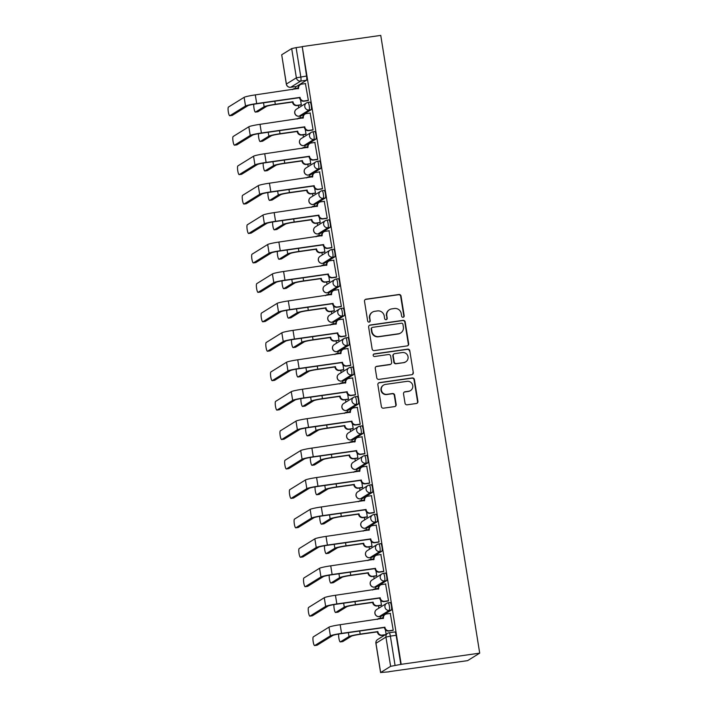 <?xml version="1.0" encoding="UTF-8"?>
<svg xmlns="http://www.w3.org/2000/svg" width="708" height="708" viewBox="0 0 708 708"><rect width="100%" height="100%" fill="white"/><g stroke="black" fill="none" stroke-linecap="round" stroke-linejoin="round"><path stroke-width="1.06" d="M403.118 317.255A1.319 1.283 58.2 0 0 404.188 315.777L401.038 296.094A1.885 1.841 58.2 0 0 398.914 294.51L366.036 299.192A1.885 1.841 58.2 0 0 364.505 301.298L367.664 320.981A1.319 1.283 58.2 0 0 369.629 321.919A1.319 1.283 58.2 0 0 370.213 320.618L369.806 318.069A6.027 5.885 58.2 0 1 374.7 311.308L377.444 310.918A6.027 5.885 58.2 0 1 384.24 316.016L384.648 318.556A1.319 1.283 58.2 0 0 386.621 319.494A1.319 1.283 58.2 0 0 387.205 318.193L386.798 315.653A6.027 5.885 58.2 0 1 391.692 308.892L394.427 308.502A6.027 5.885 58.2 0 1 401.224 313.591L401.631 316.14A1.319 1.283 58.2 0 0 403.118 317.255M403.418 317.175A1.319 1.283 58.2 0 0 403.834 315.998L400.684 296.316A1.885 1.841 58.2 0 0 398.56 294.723L365.682 299.404A1.885 1.841 58.2 0 0 365.169 299.564M369.443 322.007A1.319 1.283 58.2 0 0 369.868 320.83L369.806 318.069M386.435 319.591A1.319 1.283 58.2 0 0 386.851 318.414L386.798 315.653M405.029 403.224A1.885 1.841 58.2 0 0 407.144 404.817L416.375 403.498A1.885 1.841 58.2 0 0 417.906 401.383L414.401 379.532A1.885 1.841 58.2 0 0 412.277 377.939L379.399 382.621A1.885 1.841 58.2 0 0 377.868 384.736L381.373 406.587A1.885 1.841 58.2 0 0 383.497 408.18L394.639 406.596A1.885 1.841 58.2 0 0 396.17 404.48L394.666 395.126A1.885 1.841 58.2 0 0 392.542 393.533L387.019 394.321A5.036 4.921 58.2 0 1 383.577 385.09A5.036 4.921 58.2 0 1 385.435 384.417L407.073 381.338A5.036 4.921 58.2 0 1 410.525 390.568A5.036 4.921 58.2 0 1 408.666 391.241L405.056 391.754A1.885 1.841 58.2 0 0 403.525 393.869L405.029 403.224M479.705 653.139L401.179 664.325L302.236 46.586L380.754 35.4L479.705 653.139L467.599 660.644L389.055 671.662M407.144 345.902A1.885 1.841 58.2 0 0 408.675 343.787L405.18 321.936A1.885 1.841 58.2 0 0 403.056 320.343L370.178 325.025A1.885 1.841 58.2 0 0 368.647 327.14L372.142 348.991A1.885 1.841 58.2 0 0 374.267 350.584L407.144 345.902M409.79 350.734L413.286 372.585A1.885 1.841 58.2 0 1 411.755 374.7L378.886 379.382A1.885 1.841 58.2 0 1 376.762 377.789L375.258 368.434A1.885 1.841 58.2 0 1 376.789 366.328L390.126 364.425A1.885 1.841 58.2 0 0 391.657 362.31L390.657 356.106A1.885 1.841 58.2 0 0 388.542 354.513L374.656 356.496A1.319 1.283 58.2 0 1 373.753 354.08A1.319 1.283 58.2 0 1 374.24 353.903L407.666 349.141A1.885 1.841 58.2 0 1 409.79 350.734L413.286 372.585M295.342 86.624L295.625 88.367M298.351 105.377L298.732 107.766M300.059 116.059L300.342 117.802M303.059 134.812L303.449 137.202M304.776 145.494L305.051 147.237M307.776 164.238L308.157 166.637M309.484 174.929L309.768 176.673M312.494 193.673L312.874 196.072M314.202 204.364L314.485 206.108M317.211 223.108L317.591 225.507M318.919 233.799L319.193 235.543M321.919 252.544L322.308 254.942M323.636 263.234L323.91 264.969M326.636 281.979L327.016 284.377M328.344 292.669L328.627 294.404M331.353 311.414L331.733 313.812M333.061 322.096L333.344 323.839M336.061 340.849L336.45 343.247M337.778 351.531L338.052 353.274M340.778 370.284L341.168 372.682M342.495 380.966L342.769 382.709M345.495 399.719L345.876 402.117M347.203 410.401L347.486 412.144M350.212 429.154L350.593 431.544M351.92 439.836L352.203 441.58M354.92 458.589L355.31 460.979M356.637 469.271L356.912 471.015M359.637 488.016L360.018 490.414M361.346 498.706L361.629 500.45M364.354 517.451L364.735 519.849M366.063 528.141L366.346 529.885M369.063 546.886L369.452 549.284M370.78 557.577L371.054 559.311M373.78 576.321L374.169 578.719M375.497 587.012L375.771 588.746M378.497 605.756L378.877 608.154M380.205 616.438L380.488 618.181M383.214 635.191L383.338 635.97M401.179 664.325L390.63 666.334L380.647 672.52L389.081 671.83M302.236 46.586L306.564 76.048A3.832 0.761 81.9 0 1 306.467 80.261L296.484 86.447L290.714 87.27A3.832 0.761 81.9 0 1 290.652 87.296A3.832 0.761 81.9 0 1 290.572 87.288M291.687 48.587L281.704 54.782L286.386 84.031L296.369 77.836L291.687 48.587L296.112 47.622L300.794 76.871A3.832 0.761 81.9 0 1 300.696 81.075L290.714 87.27A3.832 3.744 58.2 0 1 286.386 84.031L286.324 84.102A3.832 3.832 0 0 0 290.652 87.296L296.413 86.473A3.832 0.761 -98.1 0 0 296.484 86.447M301.882 46.799L296.112 47.622M286.324 84.102L281.704 54.782M300.776 105.032L301.325 104.811L300.537 99.899M307.83 100.651L308.378 100.439L305.422 83.597M312.547 130.086L313.095 129.874L310.131 113.032M305.493 134.467L306.033 134.246L305.245 129.334M317.255 159.521L317.804 159.3L314.848 142.467M310.201 163.893L310.75 163.681L309.962 158.76M321.972 188.956L322.521 188.735L319.565 171.902M314.918 193.328L315.467 193.116L314.679 188.195M326.689 218.391L327.238 218.17L324.282 201.338M319.635 222.763L320.184 222.551L319.397 217.63M331.406 247.827L331.946 247.605L328.99 230.773M324.344 252.198L324.892 251.986L324.105 247.065M336.114 277.262L336.663 277.04L333.707 260.208M329.061 281.634L329.609 281.412L328.822 276.501M340.831 306.697L341.38 306.476L338.424 289.643M333.778 311.069L334.326 310.847L333.539 305.936M345.548 336.123L346.097 335.911L343.132 319.078M338.495 340.504L339.035 340.283L338.247 335.371M350.265 365.558L350.805 365.346L347.849 348.513M343.203 369.939L343.752 369.718L342.964 364.806M354.974 394.993L355.522 394.781L352.566 377.948M347.92 399.374L348.469 399.153L347.681 394.241M359.691 424.428L360.239 424.216L357.283 407.374M352.637 428.809L353.186 428.588L352.398 423.676M364.408 453.863L364.956 453.651L361.992 436.809M357.354 458.235L357.894 458.023L357.106 453.111M369.116 483.299L369.664 483.077L366.709 466.245M362.062 487.67L362.611 487.458L361.823 482.537M373.833 512.734L374.382 512.512L371.426 495.68M366.779 517.106L367.328 516.893L366.54 511.973M378.55 542.169L379.099 541.947L376.143 525.115M371.496 546.541L372.036 546.328L371.257 541.408M383.267 571.604L383.807 571.383L380.851 554.55M376.205 575.976L376.753 575.763L375.966 570.843M387.975 601.039L388.524 600.818L385.568 583.985M380.922 605.411L381.47 605.19L380.683 600.278M392.692 630.474L393.241 630.253L390.285 613.42M390.117 602.526A3.832 0.761 -98.1 0 1 390.179 602.499A3.832 0.761 -98.1 0 1 391.453 606.03A3.832 0.761 -98.1 0 1 391.329 610.075L381.346 616.27L379.293 616.553A3.832 0.761 81.9 0 1 379.231 616.58L381.276 616.287A3.832 0.761 -98.1 0 0 381.346 616.27M385.4 573.091A3.832 0.761 -98.1 0 1 385.471 573.073A3.832 0.761 -98.1 0 1 386.736 576.595A3.832 0.761 -98.1 0 1 386.612 580.64L376.629 586.835L374.585 587.127A3.832 0.761 81.9 0 1 374.514 587.144L376.567 586.852A3.832 0.761 -98.1 0 0 376.629 586.835M380.692 543.655A3.832 0.761 -98.1 0 1 380.754 543.638A3.832 0.761 -98.1 0 1 382.028 547.16A3.832 0.761 -98.1 0 1 381.895 551.205L371.912 557.4L369.868 557.692A3.832 0.761 81.9 0 1 369.806 557.709L371.85 557.417A3.832 0.761 -98.1 0 0 371.912 557.4M375.975 514.22A3.832 0.761 -98.1 0 1 376.036 514.203A3.832 0.761 -98.1 0 1 377.311 517.725A3.832 0.761 -98.1 0 1 377.178 521.769L367.195 527.964L365.151 528.256A3.832 0.761 81.9 0 1 365.089 528.274L367.133 527.991A3.832 0.761 -98.1 0 0 367.195 527.964M371.257 484.794A3.832 0.761 -98.1 0 1 371.319 484.768A3.832 0.761 -98.1 0 1 372.594 488.29A3.832 0.761 -98.1 0 1 372.47 492.334L362.487 498.529L360.434 498.821A3.832 0.761 81.9 0 1 360.372 498.848L362.425 498.556A3.832 0.761 -98.1 0 0 362.487 498.529M366.54 455.359A3.832 0.761 -98.1 0 1 366.611 455.332A3.832 0.761 -98.1 0 1 367.877 458.855A3.832 0.761 -98.1 0 1 367.753 462.899L357.77 469.094L355.726 469.386A3.832 0.761 81.9 0 1 355.664 469.413L357.708 469.121A3.832 0.761 -98.1 0 0 357.77 469.094M361.832 425.924A3.832 0.761 -98.1 0 1 361.894 425.897A3.832 0.761 -98.1 0 1 363.169 429.42A3.832 0.761 -98.1 0 1 363.036 433.473L353.053 439.659L351.009 439.951A3.832 0.761 81.9 0 1 350.947 439.978L352.991 439.686A3.832 0.761 -98.1 0 0 353.053 439.659M357.115 396.489A3.832 0.761 -98.1 0 1 357.177 396.462A3.832 0.761 -98.1 0 1 358.452 399.985A3.832 0.761 -98.1 0 1 358.328 404.038L348.345 410.224L346.292 410.516A3.832 0.761 81.9 0 1 346.23 410.543L348.274 410.251A3.832 0.761 -98.1 0 0 348.345 410.224M352.398 367.054A3.832 0.761 -98.1 0 1 352.46 367.027A3.832 0.761 -98.1 0 1 353.734 370.549A3.832 0.761 -98.1 0 1 353.611 374.603L343.628 380.789L341.583 381.081A3.832 0.761 81.9 0 1 341.513 381.108L343.566 380.815A3.832 0.761 -98.1 0 0 343.628 380.789M347.69 337.619A3.832 0.761 -98.1 0 1 347.752 337.592A3.832 0.761 -98.1 0 1 349.017 341.123A3.832 0.761 -98.1 0 1 348.894 345.168L338.911 351.354L336.866 351.646A3.832 0.761 81.9 0 1 336.804 351.672L338.849 351.38A3.832 0.761 -98.1 0 0 338.911 351.354M342.973 308.184A3.832 0.761 -98.1 0 1 343.035 308.157A3.832 0.761 -98.1 0 1 344.309 311.688A3.832 0.761 -98.1 0 1 344.176 315.733L334.194 321.919L332.149 322.211A3.832 0.761 81.9 0 1 332.087 322.237L334.132 321.945A3.832 0.761 -98.1 0 0 334.194 321.919M338.256 278.748A3.832 0.761 -98.1 0 1 338.318 278.731A3.832 0.761 -98.1 0 1 339.592 282.253A3.832 0.761 -98.1 0 1 339.468 286.298L329.486 292.493L327.432 292.785A3.832 0.761 81.9 0 1 327.37 292.802L329.415 292.51A3.832 0.761 -98.1 0 0 329.486 292.493M333.539 249.313A3.832 0.761 -98.1 0 1 333.61 249.296A3.832 0.761 -98.1 0 1 334.875 252.818A3.832 0.761 -98.1 0 1 334.751 256.862L324.768 263.057L322.724 263.349A3.832 0.761 81.9 0 1 322.653 263.367L324.707 263.075A3.832 0.761 -98.1 0 0 324.768 263.057M328.831 219.878A3.832 0.761 -98.1 0 1 328.893 219.861A3.832 0.761 -98.1 0 1 330.167 223.383A3.832 0.761 -98.1 0 1 330.034 227.427L320.051 233.622L318.007 233.914A3.832 0.761 81.9 0 1 317.945 233.932L319.989 233.64A3.832 0.761 -98.1 0 0 320.051 233.622M324.114 190.443A3.832 0.761 -98.1 0 1 324.175 190.425A3.832 0.761 -98.1 0 1 325.45 193.948A3.832 0.761 -98.1 0 1 325.326 197.992L315.334 204.187L313.29 204.479A3.832 0.761 81.9 0 1 313.228 204.497L315.272 204.214A3.832 0.761 -98.1 0 0 315.334 204.187M319.397 161.017A3.832 0.761 -98.1 0 1 319.458 160.99A3.832 0.761 -98.1 0 1 320.733 164.513A3.832 0.761 -98.1 0 1 320.609 168.557L310.626 174.752L308.573 175.044A3.832 0.761 81.9 0 1 308.511 175.071L310.564 174.779A3.832 0.761 -98.1 0 0 310.626 174.752M314.679 131.582A3.832 0.761 -98.1 0 1 314.75 131.555A3.832 0.761 -98.1 0 1 316.016 135.078A3.832 0.761 -98.1 0 1 315.892 139.122L305.909 145.317L303.865 145.609A3.832 0.761 81.9 0 1 303.803 145.636L305.847 145.344A3.832 0.761 -98.1 0 0 305.909 145.317M309.971 102.147A3.832 0.761 -98.1 0 1 310.033 102.12A3.832 0.761 -98.1 0 1 311.308 105.642A3.832 0.761 -98.1 0 1 311.175 109.696L301.192 115.882L299.148 116.174A3.832 0.761 81.9 0 1 299.086 116.201L301.13 115.908A3.832 0.761 -98.1 0 0 301.192 115.882M400.825 664.547L396.144 635.297A3.832 0.761 -98.1 0 0 394.896 631.934A3.832 0.761 -98.1 0 0 394.834 631.961M386.125 634.244L385.4 629.713M389.462 309.697L389.108 309.918A6.027 5.885 58.2 0 0 386.444 315.865M372.479 312.113L372.125 312.334A6.027 5.885 58.2 0 0 369.452 318.29M407.658 345.752A1.885 1.841 58.2 0 0 408.321 344.008L404.826 322.158A1.885 1.841 58.2 0 0 402.702 320.565L369.824 325.246A1.885 1.841 58.2 0 0 369.31 325.397M402.94 324.335A1.319 1.283 58.2 0 0 401.463 323.22L372.603 327.335A1.319 1.283 58.2 0 0 371.532 328.813L371.957 331.494A6.027 5.885 58.2 0 0 378.753 336.592L398.48 333.778A6.027 5.885 58.2 0 0 403.374 327.025L402.94 324.335M372.116 327.512L371.762 327.724A1.319 1.283 58.2 0 0 371.178 329.025L371.532 328.813M400.701 332.972L400.356 333.194A6.027 5.885 58.2 0 1 398.126 333.999L378.399 336.804A6.027 5.885 58.2 0 1 371.611 331.716L371.178 329.025M412.268 374.55A1.885 1.841 58.2 0 0 412.932 372.806M390.816 364.178L390.471 364.39A1.885 1.841 58.2 0 1 389.772 364.647L376.435 366.54A1.885 1.841 58.2 0 0 375.93 366.7M409.436 350.956A1.885 1.841 58.2 0 0 407.312 349.363L373.886 354.124A1.319 1.283 58.2 0 0 373.585 354.204M403.958 362.452A5.036 4.921 58.2 0 0 407.79 355.823A5.036 4.921 58.2 0 0 402.374 352.549L394.745 353.637A1.885 1.841 58.2 0 0 393.214 355.743L394.214 361.947A1.885 1.841 58.2 0 0 396.338 363.54L403.604 362.673A5.036 4.921 58.2 0 0 405.472 362L405.817 361.779M394.055 353.885L393.701 354.106A1.885 1.841 58.2 0 0 392.86 355.965L393.214 355.743M403.604 362.673L395.984 363.762A1.885 1.841 58.2 0 1 393.86 362.169L392.86 355.965M410.525 390.568L410.171 390.789A5.036 4.921 58.2 0 1 408.312 391.462L404.702 391.975A1.885 1.841 58.2 0 0 404.188 392.126M383.577 385.09L383.223 385.311A5.036 4.921 58.2 0 0 386.665 394.542L387.019 394.321M395.153 406.445A1.885 1.841 58.2 0 0 395.816 404.702L394.312 395.347A1.885 1.841 58.2 0 0 392.197 393.754L386.665 394.542M416.888 403.348A1.885 1.841 58.2 0 0 417.552 401.604L414.047 379.754A1.885 1.841 58.2 0 0 411.923 378.161L379.046 382.842A1.885 1.841 58.2 0 0 378.532 382.993M253.809 104.235A4.407 0.876 -98.1 0 0 254.172 109.174A4.407 0.876 -98.1 0 0 255.438 112.103A4.407 0.876 -98.1 0 0 255.508 112.076L257.933 111.731A4.407 0.876 81.9 0 1 257.854 111.758A4.407 0.876 81.9 0 1 257.783 111.758M298.103 88.013L294.67 88.5A3.832 3.744 58.2 0 0 292.554 89.58M301.033 104.996L296.909 105.581A3.832 3.744 -121.8 0 1 292.581 102.333L292.988 101.766L275.315 104.288A9.682 0.823 170.9 0 0 264.137 106.731L255.508 112.076M292.988 101.766L293.041 102.049A3.832 3.744 58.2 0 0 297.36 105.297L301.307 104.731M257.933 111.731L266.553 106.386A7.195 0.611 -9.1 0 1 274.854 104.572L292.537 102.049M292.377 89.606A3.832 3.744 -121.8 0 1 292.802 89.297L293.254 89.013M305.67 83.562L301.732 84.128A3.832 3.744 58.2 0 0 298.608 88.429L255.305 94.89A9.682 0.823 170.9 0 0 244.127 97.332L228.445 107.058A4.407 0.876 -98.1 0 0 228.295 111.705A4.407 0.876 -98.1 0 0 229.764 115.758A4.407 0.876 -98.1 0 0 229.834 115.731L232.251 115.386A4.407 0.876 81.9 0 1 232.18 115.413A4.407 0.876 81.9 0 1 232.1 115.413M298.165 88.783L298.156 88.712A3.832 3.744 -121.8 0 1 299.856 84.925L300.316 84.641M308.086 100.616L303.962 101.2A3.832 3.744 -121.8 0 1 299.634 97.961L300.05 97.394L256.694 103.563A9.682 0.823 170.9 0 0 245.517 106.014L229.834 115.731M232.251 115.386L247.933 105.669A7.195 0.611 -9.1 0 1 256.234 103.855L299.59 97.677M300.05 97.394L300.095 97.677A3.832 3.744 58.2 0 0 304.422 100.917L303.962 101.2M308.361 100.359L304.422 100.917M258.526 133.67A4.407 0.876 -98.1 0 0 258.889 138.609A4.407 0.876 -98.1 0 0 260.155 141.538A4.407 0.876 -98.1 0 0 260.225 141.512L262.641 141.166A4.407 0.876 81.9 0 1 262.571 141.193A4.407 0.876 81.9 0 1 262.491 141.193M302.82 117.448L299.387 117.935A3.832 3.744 58.2 0 0 297.272 119.015M305.741 134.423L301.617 135.016A3.832 3.744 -121.8 0 1 297.289 131.768L297.705 131.201L280.032 133.724A9.682 0.823 170.9 0 0 268.854 136.166L260.225 141.512M297.705 131.201L297.749 131.484A3.832 3.744 58.2 0 0 302.077 134.732L306.024 134.166M262.641 141.166L271.27 135.821A7.195 0.611 -9.1 0 1 279.571 134.007L297.245 131.484M297.086 119.041A3.832 3.744 -121.8 0 1 297.51 118.732L297.971 118.448M263.234 163.106A4.407 0.876 -98.1 0 0 263.606 168.035A4.407 0.876 -98.1 0 0 264.872 170.973A4.407 0.876 -98.1 0 0 264.942 170.947L267.359 170.601A4.407 0.876 81.9 0 1 267.288 170.628A4.407 0.876 81.9 0 1 267.208 170.619M307.538 146.883L304.104 147.37A3.832 3.744 58.2 0 0 301.98 148.45M310.458 163.858L306.334 164.451A3.832 3.744 -121.8 0 1 302.006 161.203L302.422 160.636L284.749 163.159A9.682 0.823 170.9 0 0 273.562 165.601L264.942 170.947M302.422 160.636L302.466 160.92A3.832 3.744 58.2 0 0 306.794 164.167L310.741 163.601M267.359 170.601L275.987 165.256A7.195 0.611 -9.1 0 1 284.289 163.442L301.962 160.92M301.803 148.476A3.832 3.744 -121.8 0 1 302.228 148.167L302.688 147.883M310.387 112.997L306.44 113.563A3.832 3.744 58.2 0 0 303.325 117.864L260.013 124.325A9.682 0.823 170.9 0 0 248.835 126.767L233.162 136.494A4.407 0.876 -98.1 0 0 233.012 141.14A4.407 0.876 -98.1 0 0 234.472 145.193A4.407 0.876 -98.1 0 0 234.552 145.167L236.968 144.821A4.407 0.876 81.9 0 1 236.897 144.848A4.407 0.876 81.9 0 1 236.817 144.848M302.882 118.218L302.865 118.148A3.832 3.744 -121.8 0 1 304.564 114.36L305.024 114.077M312.803 130.051L308.679 130.635A3.832 3.744 -121.8 0 1 304.351 127.396L304.759 126.829L261.402 132.998A9.682 0.823 170.9 0 0 250.225 135.44L234.552 145.167M236.968 144.821L252.65 135.095A7.195 0.611 -9.1 0 1 260.951 133.29L304.307 127.113M304.759 126.829L304.812 127.113A3.832 3.744 58.2 0 0 309.131 130.352L308.679 130.635M313.078 129.794L309.131 130.352M315.104 142.432L311.157 142.998A3.832 3.744 58.2 0 0 308.042 147.299L264.73 153.76A9.682 0.823 170.9 0 0 253.553 156.203L237.87 165.92A4.407 0.876 -98.1 0 0 237.729 170.575A4.407 0.876 -98.1 0 0 239.189 174.628A4.407 0.876 -98.1 0 0 239.26 174.602L241.685 174.257A4.407 0.876 81.9 0 1 241.605 174.283A4.407 0.876 81.9 0 1 241.534 174.283M307.591 147.653L307.582 147.583A3.832 3.744 -121.8 0 1 309.281 143.795L309.741 143.512M317.511 159.486L313.387 160.07A3.832 3.744 -121.8 0 1 309.06 156.831L309.476 156.264L266.12 162.433A9.682 0.823 170.9 0 0 254.942 164.876L239.26 174.602M241.685 174.257L257.358 164.53A7.195 0.611 -9.1 0 1 265.659 162.716L309.015 156.548M309.476 156.264L309.52 156.548A3.832 3.744 58.2 0 0 313.848 159.787L313.387 160.07M317.795 159.229L313.848 159.787M267.951 192.532A4.407 0.876 -98.1 0 0 268.323 197.47A4.407 0.876 -98.1 0 0 269.58 200.408A4.407 0.876 -98.1 0 0 269.659 200.382L272.076 200.037A4.407 0.876 81.9 0 1 272.005 200.063A4.407 0.876 81.9 0 1 271.925 200.054M312.246 176.319L308.821 176.805A3.832 3.744 58.2 0 0 306.697 177.885M315.175 193.293L311.051 193.886A3.832 3.744 -121.8 0 1 306.723 190.638L307.139 190.071L289.457 192.585A9.682 0.823 170.9 0 0 278.279 195.027L269.659 200.382M307.139 190.071L307.184 190.355A3.832 3.744 58.2 0 0 311.511 193.594L315.449 193.036M272.076 200.037L280.695 194.691A7.195 0.611 -9.1 0 1 288.997 192.877L306.679 190.355M306.52 177.912A3.832 3.744 -121.8 0 1 306.945 177.602L307.405 177.319M272.668 221.967A4.407 0.876 -98.1 0 0 273.031 226.905A4.407 0.876 -98.1 0 0 274.297 229.843A4.407 0.876 -98.1 0 0 274.368 229.817L276.793 229.472A4.407 0.876 81.9 0 1 276.713 229.498A4.407 0.876 81.9 0 1 276.642 229.489M316.963 205.754L313.529 206.24A3.832 3.744 58.2 0 0 311.414 207.32M319.892 222.728L315.759 223.321A3.832 3.744 -121.8 0 1 311.44 220.073L311.847 219.507L294.174 222.02A9.682 0.823 170.9 0 0 282.996 224.463L274.368 229.817M311.847 219.507L311.892 219.79A3.832 3.744 58.2 0 0 316.219 223.029L320.166 222.471M276.793 229.472L285.413 224.117A7.195 0.611 -9.1 0 1 293.714 222.303L311.396 219.79M311.228 207.347A3.832 3.744 -121.8 0 1 311.653 207.037L312.113 206.754M277.386 251.402A4.407 0.876 -98.1 0 0 277.748 256.34A4.407 0.876 -98.1 0 0 279.014 259.278A4.407 0.876 -98.1 0 0 279.085 259.252L281.501 258.907A4.407 0.876 81.9 0 1 281.43 258.933A4.407 0.876 81.9 0 1 281.35 258.924M321.68 235.189L318.246 235.675A3.832 3.744 58.2 0 0 316.131 236.755M324.6 252.163L320.476 252.747A3.832 3.744 -121.8 0 1 316.149 249.508L316.565 248.942L298.891 251.455A9.682 0.823 170.9 0 0 287.714 253.898L279.085 259.252M316.565 248.942L316.609 249.225A3.832 3.744 58.2 0 0 320.936 252.464L324.884 251.906M281.501 258.907L290.13 253.553A7.195 0.611 -9.1 0 1 298.431 251.738L316.104 249.225M315.945 236.782A3.832 3.744 -121.8 0 1 316.37 236.472L316.83 236.189M319.821 171.867L315.874 172.433A3.832 3.744 58.2 0 0 312.759 176.734L269.447 183.186A9.682 0.823 170.9 0 0 258.27 185.638L242.587 195.355A4.407 0.876 -98.1 0 0 242.446 200.01A4.407 0.876 -98.1 0 0 243.906 204.063A4.407 0.876 -98.1 0 0 243.977 204.037L246.393 203.692A4.407 0.876 81.9 0 1 246.322 203.718A4.407 0.876 81.9 0 1 246.242 203.718M312.308 177.089L312.299 177.018A3.832 3.744 -121.8 0 1 313.998 173.23L314.458 172.947M322.228 188.921L318.104 189.505A3.832 3.744 -121.8 0 1 313.777 186.266L314.193 185.7L270.837 191.868A9.682 0.823 170.9 0 0 259.659 194.311L243.977 204.037M246.393 203.692L262.075 193.965A7.195 0.611 -9.1 0 1 270.376 192.151L313.733 185.983M314.193 185.7L314.237 185.983A3.832 3.744 58.2 0 0 318.565 189.222L318.104 189.505M322.512 188.664L318.565 189.222M324.529 201.302L320.591 201.86A3.832 3.744 58.2 0 0 317.467 206.17L274.164 212.621A9.682 0.823 170.9 0 0 262.987 215.064L247.304 224.79A4.407 0.876 -98.1 0 0 247.154 229.445A4.407 0.876 -98.1 0 0 248.623 233.498A4.407 0.876 -98.1 0 0 248.694 233.472L251.11 233.127A4.407 0.876 81.9 0 1 251.039 233.153A4.407 0.876 81.9 0 1 250.959 233.144M317.025 206.524L317.016 206.453A3.832 3.744 -121.8 0 1 318.715 202.665L319.166 202.382M326.946 218.356L322.821 218.94A3.832 3.744 -121.8 0 1 318.494 215.701L318.91 215.126L275.554 221.303A9.682 0.823 170.9 0 0 264.376 223.746L248.694 233.472M251.11 233.127L266.792 223.401A7.195 0.611 -9.1 0 1 275.093 221.586L318.45 215.418M318.91 215.126L318.954 215.409A3.832 3.744 58.2 0 0 323.273 218.657L322.821 218.94M327.22 218.091L323.273 218.657M329.247 230.737L325.299 231.295A3.832 3.744 58.2 0 0 322.184 235.605L278.872 242.056A9.682 0.823 170.9 0 0 267.695 244.499L252.013 254.225A4.407 0.876 -98.1 0 0 251.871 258.88A4.407 0.876 -98.1 0 0 253.331 262.934A4.407 0.876 -98.1 0 0 253.411 262.907L255.827 262.562A4.407 0.876 81.9 0 1 255.756 262.588A4.407 0.876 81.9 0 1 255.676 262.579M321.742 235.959L321.724 235.888A3.832 3.744 -121.8 0 1 323.423 232.1L323.883 231.808M331.654 247.791L327.53 248.375A3.832 3.744 -121.8 0 1 323.211 245.127L323.618 244.561L280.262 250.738A9.682 0.823 170.9 0 0 269.084 253.181L253.411 262.907M255.827 262.562L271.509 252.836A7.195 0.611 -9.1 0 1 279.81 251.021L323.158 244.853M323.618 244.561L323.662 244.844A3.832 3.744 58.2 0 0 327.99 248.092L327.53 248.375M331.937 247.526L327.99 248.092M282.094 280.837A4.407 0.876 -98.1 0 0 282.465 285.775A4.407 0.876 -98.1 0 0 283.722 288.714A4.407 0.876 -98.1 0 0 283.802 288.687L286.218 288.342A4.407 0.876 81.9 0 1 286.147 288.368A4.407 0.876 81.9 0 1 286.067 288.36M326.397 264.615L322.963 265.111A3.832 3.744 58.2 0 0 320.839 266.19M329.317 281.598L325.193 282.182A3.832 3.744 -121.8 0 1 320.866 278.943L321.282 278.377L303.599 280.89A9.682 0.823 170.9 0 0 292.422 283.333L283.802 288.687M321.282 278.377L321.326 278.66A3.832 3.744 58.2 0 0 325.653 281.899L329.601 281.341M286.218 288.342L294.847 282.988A7.195 0.611 -9.1 0 1 303.148 281.173L320.821 278.66M320.662 266.217A3.832 3.744 -121.8 0 1 321.087 265.907L321.547 265.624M333.964 260.172L330.017 260.73A3.832 3.744 58.2 0 0 326.901 265.04L283.589 271.491A9.682 0.823 170.9 0 0 272.412 273.934L256.73 283.66A4.407 0.876 -98.1 0 0 256.588 288.315A4.407 0.876 -98.1 0 0 258.048 292.369A4.407 0.876 -98.1 0 0 258.119 292.342L260.544 291.997A4.407 0.876 81.9 0 1 260.464 292.023A4.407 0.876 81.9 0 1 260.385 292.015M326.45 265.385L326.441 265.323A3.832 3.744 -121.8 0 1 328.14 261.535L328.601 261.243M336.371 277.226L332.247 277.81A3.832 3.744 -121.8 0 1 327.919 274.562L328.335 273.996L284.979 280.173A9.682 0.823 170.9 0 0 273.801 282.616L258.119 292.342M260.544 291.997L276.217 282.271A7.195 0.611 -9.1 0 1 284.519 280.457L327.875 274.279M328.335 273.996L328.379 274.279A3.832 3.744 58.2 0 0 332.707 277.527L332.247 277.81M336.654 276.961L332.707 277.527M286.811 310.272A4.407 0.876 -98.1 0 0 287.174 315.21A4.407 0.876 -98.1 0 0 288.439 318.149A4.407 0.876 -98.1 0 0 288.51 318.113L290.935 317.777A4.407 0.876 81.9 0 1 290.864 317.804A4.407 0.876 81.9 0 1 290.784 317.795M331.105 294.05L327.68 294.546A3.832 3.744 58.2 0 0 325.556 295.625M334.034 311.033L329.91 311.617A3.832 3.744 -121.8 0 1 325.583 308.378L325.999 307.812L308.316 310.325A9.682 0.823 170.9 0 0 297.139 312.768L288.51 318.113M325.999 307.812L326.043 308.095A3.832 3.744 58.2 0 0 330.362 311.334L334.309 310.777M290.935 317.777L299.555 312.423A7.195 0.611 -9.1 0 1 307.856 310.608L325.538 308.095M325.379 295.652A3.832 3.744 -121.8 0 1 325.804 295.342L326.255 295.059M338.681 289.607L334.734 290.165A3.832 3.744 58.2 0 0 331.618 294.466L288.306 300.927A9.682 0.823 170.9 0 0 277.129 303.369L261.447 313.095A4.407 0.876 -98.1 0 0 261.296 317.75A4.407 0.876 -98.1 0 0 262.765 321.804A4.407 0.876 -98.1 0 0 262.836 321.777L265.252 321.432A4.407 0.876 81.9 0 1 265.181 321.459A4.407 0.876 81.9 0 1 265.102 321.45M331.167 294.82L331.158 294.758A3.832 3.744 -121.8 0 1 332.857 290.961L333.318 290.678M341.088 306.652L336.964 307.245A3.832 3.744 -121.8 0 1 332.636 303.998L333.052 303.431L289.696 309.608A9.682 0.823 170.9 0 0 278.518 312.051L262.836 321.777M265.252 321.432L280.934 311.706A7.195 0.611 -9.1 0 1 289.236 309.892L332.592 303.714M333.052 303.431L333.096 303.714A3.832 3.744 58.2 0 0 337.424 306.962L336.964 307.245M341.362 306.396L337.424 306.962M291.528 339.707A4.407 0.876 -98.1 0 0 291.891 344.646A4.407 0.876 -98.1 0 0 293.156 347.575A4.407 0.876 -98.1 0 0 293.227 347.548L295.652 347.203A4.407 0.876 81.9 0 1 295.572 347.239A4.407 0.876 81.9 0 1 295.493 347.23M335.822 323.485L332.388 323.981A3.832 3.744 58.2 0 0 330.273 325.06M338.743 340.468L334.619 341.052A3.832 3.744 -121.8 0 1 330.3 337.813L330.707 337.238L313.033 339.76A9.682 0.823 170.9 0 0 301.856 342.203L293.227 347.548M330.707 337.238L330.751 337.521A3.832 3.744 58.2 0 0 335.079 340.769L339.026 340.212M295.652 347.203L304.272 341.858A7.195 0.611 -9.1 0 1 312.573 340.044L330.247 337.53M330.087 325.078A3.832 3.744 -121.8 0 1 330.512 324.777L330.972 324.494M343.389 319.043L339.442 319.6A3.832 3.744 58.2 0 0 336.327 323.901L293.015 330.362A9.682 0.823 170.9 0 0 281.837 332.804L266.164 342.53A4.407 0.876 -98.1 0 0 266.013 347.185A4.407 0.876 -98.1 0 0 267.474 351.239A4.407 0.876 -98.1 0 0 267.553 351.212L269.969 350.867A4.407 0.876 81.9 0 1 269.898 350.894A4.407 0.876 81.9 0 1 269.819 350.885M335.884 324.255L335.866 324.193A3.832 3.744 -121.8 0 1 337.574 320.397L338.026 320.113M345.805 336.088L341.681 336.681A3.832 3.744 -121.8 0 1 337.353 333.433L337.76 332.866L294.413 339.044A9.682 0.823 170.9 0 0 283.227 341.486L267.553 351.212M269.969 350.867L285.651 341.141A7.195 0.611 -9.1 0 1 293.953 339.327L337.309 333.149M337.76 332.866L337.813 333.149A3.832 3.744 58.2 0 0 342.132 336.397L341.681 336.681M346.079 335.831L342.132 336.397M296.236 369.142A4.407 0.876 -98.1 0 0 296.608 374.081A4.407 0.876 -98.1 0 0 297.873 377.01A4.407 0.876 -98.1 0 0 297.944 376.983L300.36 376.638A4.407 0.876 81.9 0 1 300.289 376.665A4.407 0.876 81.9 0 1 300.21 376.665M340.539 352.92L337.105 353.407A3.832 3.744 58.2 0 0 334.99 354.487M343.46 369.903L339.336 370.488A3.832 3.744 -121.8 0 1 335.008 367.248L335.424 366.673L317.75 369.195A9.682 0.823 170.9 0 0 306.573 371.638L297.944 376.983M335.424 366.673L335.468 366.956A3.832 3.744 58.2 0 0 339.796 370.204L343.743 369.638M300.36 376.638L308.989 371.293A7.195 0.611 -9.1 0 1 317.29 369.479L334.964 366.965M334.804 354.513A3.832 3.744 -121.8 0 1 335.229 354.212L335.689 353.92M348.106 348.478L344.159 349.035A3.832 3.744 58.2 0 0 341.044 353.336L297.732 359.797A9.682 0.823 170.9 0 0 286.554 362.239L270.872 371.966A4.407 0.876 -98.1 0 0 270.73 376.621A4.407 0.876 -98.1 0 0 272.191 380.674A4.407 0.876 -98.1 0 0 272.261 380.639L274.686 380.302A4.407 0.876 81.9 0 1 274.607 380.329A4.407 0.876 81.9 0 1 274.536 380.32M340.592 353.69L340.583 353.619A3.832 3.744 -121.8 0 1 342.283 349.832L342.743 349.548M350.513 365.523L346.389 366.116A3.832 3.744 -121.8 0 1 342.061 362.868L342.477 362.301L299.121 368.479A9.682 0.823 170.9 0 0 287.944 370.921L272.261 380.639M274.686 380.302L290.369 370.576A7.195 0.611 -9.1 0 1 298.661 368.762L342.017 362.584M342.477 362.301L342.522 362.584A3.832 3.744 58.2 0 0 346.849 365.824L346.389 366.116M350.796 365.266L346.849 365.824M300.953 398.577A4.407 0.876 -98.1 0 0 301.325 403.516A4.407 0.876 -98.1 0 0 302.582 406.445A4.407 0.876 -98.1 0 0 302.661 406.419L305.077 406.073A4.407 0.876 81.9 0 1 305.006 406.1A4.407 0.876 81.9 0 1 304.927 406.1M345.247 382.355L341.822 382.842A3.832 3.744 58.2 0 0 339.698 383.922M348.177 399.339L344.053 399.923A3.832 3.744 -121.8 0 1 339.725 396.675L340.141 396.108L322.459 398.631A9.682 0.823 170.9 0 0 311.281 401.073L302.661 406.419M340.141 396.108L340.185 396.392A3.832 3.744 58.2 0 0 344.513 399.639L348.451 399.073M305.077 406.073L313.706 400.728A7.195 0.611 -9.1 0 1 321.998 398.914L339.681 396.392M339.521 383.948A3.832 3.744 -121.8 0 1 339.946 383.647L340.406 383.355M305.67 428.013A4.407 0.876 -98.1 0 0 306.033 432.951A4.407 0.876 -98.1 0 0 307.299 435.88A4.407 0.876 -98.1 0 0 307.369 435.854L309.794 435.509A4.407 0.876 81.9 0 1 309.715 435.535A4.407 0.876 81.9 0 1 309.644 435.535M349.964 411.791L346.531 412.277A3.832 3.744 58.2 0 0 344.415 413.357M352.894 428.765L348.77 429.358A3.832 3.744 -121.8 0 1 344.442 426.11L344.849 425.543L327.176 428.066A9.682 0.823 170.9 0 0 315.998 430.508L307.369 435.854M344.849 425.543L344.902 425.827A3.832 3.744 58.2 0 0 349.221 429.075L353.168 428.508M309.794 435.509L318.414 430.163A7.195 0.611 -9.1 0 1 326.715 428.349L344.398 425.827M344.238 413.384A3.832 3.744 -121.8 0 1 344.654 413.074L345.115 412.791M310.387 457.448A4.407 0.876 -98.1 0 0 310.75 462.386A4.407 0.876 -98.1 0 0 312.016 465.315A4.407 0.876 -98.1 0 0 312.086 465.289L314.502 464.944A4.407 0.876 81.9 0 1 314.432 464.97A4.407 0.876 81.9 0 1 314.352 464.97M354.681 441.226L351.248 441.712A3.832 3.744 58.2 0 0 349.132 442.792M357.602 458.2L353.478 458.793A3.832 3.744 -121.8 0 1 349.15 455.545L349.566 454.978L331.893 457.501A9.682 0.823 170.9 0 0 320.715 459.943L312.086 465.289M349.566 454.978L349.61 455.262A3.832 3.744 58.2 0 0 353.938 458.51L357.885 457.943M314.502 464.944L323.131 459.598A7.195 0.611 -9.1 0 1 331.433 457.784L349.106 455.262M348.947 442.819A3.832 3.744 -121.8 0 1 349.371 442.509L349.832 442.226M315.095 486.883A4.407 0.876 -98.1 0 0 315.467 491.812A4.407 0.876 -98.1 0 0 316.733 494.75A4.407 0.876 -98.1 0 0 316.803 494.724L319.219 494.379A4.407 0.876 81.9 0 1 319.149 494.405A4.407 0.876 81.9 0 1 319.069 494.396M359.399 470.661L355.965 471.147A3.832 3.744 58.2 0 0 353.841 472.227M362.319 487.635L358.195 488.228A3.832 3.744 -121.8 0 1 353.867 484.98L354.283 484.414L336.601 486.927A9.682 0.823 170.9 0 0 325.423 489.378L316.803 494.724M354.283 484.414L354.327 484.697A3.832 3.744 58.2 0 0 358.655 487.945L362.602 487.378M319.219 494.379L327.848 489.033A7.195 0.611 -9.1 0 1 336.15 487.219L353.823 484.697M353.664 472.254A3.832 3.744 -121.8 0 1 354.089 471.944L354.549 471.661M319.812 516.309A4.407 0.876 -98.1 0 0 320.184 521.247A4.407 0.876 -98.1 0 0 321.441 524.185A4.407 0.876 -98.1 0 0 321.521 524.159L323.937 523.814A4.407 0.876 81.9 0 1 323.866 523.84A4.407 0.876 81.9 0 1 323.786 523.832M364.107 500.096L360.682 500.583A3.832 3.744 58.2 0 0 358.558 501.662M367.036 517.07L362.912 517.663A3.832 3.744 -121.8 0 1 358.584 514.415L359 513.849L341.318 516.362A9.682 0.823 170.9 0 0 330.14 518.805L321.521 524.159M359 513.849L359.044 514.132A3.832 3.744 58.2 0 0 363.372 517.371L367.31 516.813M323.937 523.814L332.556 518.46A7.195 0.611 -9.1 0 1 340.858 516.654L358.54 514.132M358.381 501.689A3.832 3.744 -121.8 0 1 358.806 501.379L359.257 501.096M324.529 545.744A4.407 0.876 -98.1 0 0 324.892 550.682A4.407 0.876 -98.1 0 0 326.158 553.621A4.407 0.876 -98.1 0 0 326.229 553.594L328.654 553.249A4.407 0.876 81.9 0 1 328.574 553.275A4.407 0.876 81.9 0 1 328.503 553.267M368.824 529.531L365.39 530.018A3.832 3.744 58.2 0 0 363.275 531.097M371.744 546.505L367.62 547.089A3.832 3.744 -121.8 0 1 363.301 543.85L363.708 543.284L346.035 545.797A9.682 0.823 170.9 0 0 334.857 548.24L326.229 553.594M363.708 543.284L363.753 543.567A3.832 3.744 58.2 0 0 368.08 546.806L372.027 546.249M328.654 553.249L337.274 547.895A7.195 0.611 -9.1 0 1 345.575 546.08L363.257 543.567M363.089 531.124A3.832 3.744 -121.8 0 1 363.514 530.814L363.974 530.531M352.823 377.904L348.876 378.47A3.832 3.744 58.2 0 0 345.761 382.771L302.449 389.232A9.682 0.823 170.9 0 0 291.271 391.674L275.589 401.401A4.407 0.876 -98.1 0 0 275.447 406.047A4.407 0.876 -98.1 0 0 276.908 410.1A4.407 0.876 -98.1 0 0 276.978 410.074L279.394 409.728A4.407 0.876 81.9 0 1 279.324 409.764A4.407 0.876 81.9 0 1 279.244 409.755M345.309 383.125L345.3 383.055A3.832 3.744 -121.8 0 1 347 379.267L347.46 378.984M355.23 394.958L351.106 395.551A3.832 3.744 -121.8 0 1 346.778 392.303L347.194 391.736L303.838 397.914A9.682 0.823 170.9 0 0 292.661 400.356L276.978 410.074M279.394 409.728L295.077 400.011A7.195 0.611 -9.1 0 1 303.378 398.197L346.734 392.02M347.194 391.736L347.239 392.02A3.832 3.744 58.2 0 0 351.566 395.259L351.106 395.551M355.513 394.701L351.566 395.259M357.531 407.339L353.593 407.905A3.832 3.744 58.2 0 0 350.469 412.206L307.166 418.667A9.682 0.823 170.9 0 0 295.988 421.11L280.306 430.836A4.407 0.876 -98.1 0 0 280.156 435.482A4.407 0.876 -98.1 0 0 281.625 439.535A4.407 0.876 -98.1 0 0 281.696 439.509L284.112 439.164A4.407 0.876 81.9 0 1 284.041 439.19A4.407 0.876 81.9 0 1 283.961 439.19M350.026 412.56L350.017 412.49A3.832 3.744 -121.8 0 1 351.717 408.702L352.177 408.419M359.947 424.393L355.823 424.977A3.832 3.744 -121.8 0 1 351.495 421.738L351.911 421.171L308.555 427.34A9.682 0.823 170.9 0 0 297.378 429.783L281.696 439.509M284.112 439.164L299.794 429.446A7.195 0.611 -9.1 0 1 308.095 427.632L351.451 421.455M351.911 421.171L351.956 421.455A3.832 3.744 58.2 0 0 356.283 424.694L355.823 424.977M360.222 424.136L356.283 424.694M362.248 436.774L358.301 437.34A3.832 3.744 58.2 0 0 355.186 441.642L311.874 448.102A9.682 0.823 170.9 0 0 300.696 450.545L285.023 460.262A4.407 0.876 -98.1 0 0 284.873 464.917A4.407 0.876 -98.1 0 0 286.333 468.97A4.407 0.876 -98.1 0 0 286.413 468.944L288.829 468.599A4.407 0.876 81.9 0 1 288.758 468.625A4.407 0.876 81.9 0 1 288.678 468.625M354.743 441.996L354.726 441.925A3.832 3.744 -121.8 0 1 356.425 438.137L356.885 437.854M364.664 453.828L360.531 454.412A3.832 3.744 -121.8 0 1 356.212 451.173L356.62 450.607L313.263 456.775A9.682 0.823 170.9 0 0 302.086 459.218L286.413 468.944M288.829 468.599L304.511 458.873A7.195 0.611 -9.1 0 1 312.812 457.058L356.168 450.89M356.62 450.607L356.664 450.89A3.832 3.744 58.2 0 0 360.991 454.129L360.531 454.412M364.939 453.571L360.991 454.129M366.965 466.209L363.018 466.776A3.832 3.744 58.2 0 0 359.903 471.077L316.591 477.537A9.682 0.823 170.9 0 0 305.413 479.98L289.731 489.697A4.407 0.876 -98.1 0 0 289.59 494.352A4.407 0.876 -98.1 0 0 291.05 498.405A4.407 0.876 -98.1 0 0 291.121 498.379L293.546 498.034A4.407 0.876 81.9 0 1 293.466 498.06A4.407 0.876 81.9 0 1 293.395 498.06M359.452 471.431L359.443 471.36A3.832 3.744 -121.8 0 1 361.142 467.572L361.602 467.289M369.372 483.263L365.248 483.847A3.832 3.744 -121.8 0 1 360.921 480.608L361.337 480.042L317.981 486.21A9.682 0.823 170.9 0 0 306.803 488.653L291.121 498.379M293.546 498.034L309.219 488.308A7.195 0.611 -9.1 0 1 317.52 486.493L360.876 480.325M361.337 480.042L361.381 480.325A3.832 3.744 58.2 0 0 365.709 483.564L365.248 483.847M369.656 483.006L365.709 483.564M371.682 495.644L367.735 496.211A3.832 3.744 58.2 0 0 364.62 500.512L321.308 506.963A9.682 0.823 170.9 0 0 310.131 509.406L294.448 519.132A4.407 0.876 -98.1 0 0 294.298 523.787A4.407 0.876 -98.1 0 0 295.767 527.841A4.407 0.876 -98.1 0 0 295.838 527.814L298.254 527.469A4.407 0.876 81.9 0 1 298.183 527.495A4.407 0.876 81.9 0 1 298.103 527.495M364.169 500.866L364.16 500.795A3.832 3.744 -121.8 0 1 365.859 497.007L366.319 496.724M374.089 512.698L369.965 513.282A3.832 3.744 -121.8 0 1 365.638 510.043L366.054 509.477L322.698 515.645A9.682 0.823 170.9 0 0 311.52 518.088L295.838 527.814M298.254 527.469L313.936 517.743A7.195 0.611 -9.1 0 1 322.237 515.928L365.594 509.76M366.054 509.477L366.098 509.751A3.832 3.744 58.2 0 0 370.426 512.999L369.965 513.282M374.373 512.442L370.426 512.999M376.391 525.079L372.452 525.637A3.832 3.744 58.2 0 0 369.328 529.947L326.025 536.399A9.682 0.823 170.9 0 0 314.839 538.841L299.165 548.567A4.407 0.876 -98.1 0 0 299.015 553.222A4.407 0.876 -98.1 0 0 300.475 557.276A4.407 0.876 -98.1 0 0 300.555 557.249L302.971 556.904A4.407 0.876 81.9 0 1 302.9 556.93A4.407 0.876 81.9 0 1 302.82 556.922M368.886 530.301L368.877 530.23A3.832 3.744 -121.8 0 1 370.576 526.442L371.027 526.159M378.807 542.133L374.682 542.717A3.832 3.744 -121.8 0 1 370.355 539.478L370.771 538.903L327.415 545.08A9.682 0.823 170.9 0 0 316.237 547.523L300.555 557.249M302.971 556.904L318.653 547.178A7.195 0.611 -9.1 0 1 326.954 545.364L370.311 539.195M370.771 538.903L370.815 539.186A3.832 3.744 58.2 0 0 375.134 542.434L374.682 542.717M379.081 541.868L375.134 542.434M329.247 575.179A4.407 0.876 -98.1 0 0 329.609 580.117A4.407 0.876 -98.1 0 0 330.875 583.056A4.407 0.876 -98.1 0 0 330.946 583.029L333.362 582.684A4.407 0.876 81.9 0 1 333.291 582.711A4.407 0.876 81.9 0 1 333.211 582.702M373.541 558.966L370.107 559.453A3.832 3.744 58.2 0 0 367.992 560.532M376.461 575.94L372.337 576.524A3.832 3.744 -121.8 0 1 368.01 573.285L368.425 572.719L350.752 575.232A9.682 0.823 170.9 0 0 339.575 577.675L330.946 583.029M368.425 572.719L368.47 573.002A3.832 3.744 58.2 0 0 372.797 576.241L376.745 575.684M333.362 582.684L341.991 577.33A7.195 0.611 -9.1 0 1 350.292 575.515L367.965 573.002M367.806 560.559A3.832 3.744 -121.8 0 1 368.231 560.249L368.691 559.966M381.108 554.514L377.16 555.072A3.832 3.744 58.2 0 0 374.045 559.382L330.733 565.834A9.682 0.823 170.9 0 0 319.556 568.276L303.874 578.002A4.407 0.876 -98.1 0 0 303.732 582.657A4.407 0.876 -98.1 0 0 305.192 586.711A4.407 0.876 -98.1 0 0 305.263 586.684L307.688 586.339A4.407 0.876 81.9 0 1 307.617 586.366A4.407 0.876 81.9 0 1 307.538 586.357M373.594 559.736L373.585 559.665A3.832 3.744 -121.8 0 1 375.284 555.877L375.744 555.585M383.515 571.568L379.391 572.153A3.832 3.744 -121.8 0 1 375.072 568.905L375.479 568.338L332.123 574.515A9.682 0.823 170.9 0 0 320.945 576.958L305.263 586.684M307.688 586.339L323.37 576.613A7.195 0.611 -9.1 0 1 331.671 574.799L375.019 568.621M375.479 568.338L375.523 568.621A3.832 3.744 58.2 0 0 379.851 571.869L379.391 572.153M383.798 571.303L379.851 571.869M333.955 604.614A4.407 0.876 -98.1 0 0 334.326 609.553A4.407 0.876 -98.1 0 0 335.583 612.491A4.407 0.876 -98.1 0 0 335.663 612.464L338.079 612.119A4.407 0.876 81.9 0 1 338.008 612.146A4.407 0.876 81.9 0 1 337.928 612.137M378.258 588.392L374.824 588.888A3.832 3.744 58.2 0 0 372.7 589.968M381.178 605.375L377.054 605.96A3.832 3.744 -121.8 0 1 372.727 602.72L373.143 602.154L355.46 604.667A9.682 0.823 170.9 0 0 344.283 607.11L335.663 612.464M373.143 602.154L373.187 602.437A3.832 3.744 58.2 0 0 377.514 605.676L381.462 605.119M338.079 612.119L346.708 606.765A7.195 0.611 -9.1 0 1 355.009 604.951L372.682 602.437M372.523 589.994A3.832 3.744 -121.8 0 1 372.948 589.684L373.408 589.401M385.825 583.95L381.877 584.507A3.832 3.744 58.2 0 0 378.762 588.817L335.45 595.269A9.682 0.823 170.9 0 0 324.273 597.711L308.591 607.437A4.407 0.876 -98.1 0 0 308.449 612.093A4.407 0.876 -98.1 0 0 309.909 616.146A4.407 0.876 -98.1 0 0 309.98 616.119L312.405 615.774A4.407 0.876 81.9 0 1 312.325 615.801A4.407 0.876 81.9 0 1 312.246 615.792M378.311 589.162L378.302 589.1A3.832 3.744 -121.8 0 1 380.001 585.304L380.462 585.02M388.232 600.995L384.108 601.588A3.832 3.744 -121.8 0 1 379.78 598.34L380.196 597.773L336.84 603.951A9.682 0.823 170.9 0 0 325.662 606.393L309.98 616.119M312.405 615.774L328.078 606.048A7.195 0.611 -9.1 0 1 336.38 604.234L379.736 598.056M380.196 597.773L380.24 598.056A3.832 3.744 58.2 0 0 384.568 601.304L384.108 601.588M388.515 600.738L384.568 601.304M338.672 634.049A4.407 0.876 -98.1 0 0 339.035 638.988A4.407 0.876 -98.1 0 0 340.3 641.926A4.407 0.876 -98.1 0 0 340.371 641.89L342.796 641.554A4.407 0.876 81.9 0 1 342.716 641.581A4.407 0.876 81.9 0 1 342.645 641.572M382.966 617.827L379.532 618.323A3.832 3.744 58.2 0 0 377.417 619.403M385.002 634.934L381.771 635.395A3.832 3.744 -121.8 0 1 377.444 632.155L377.851 631.589L360.177 634.102A9.682 0.823 170.9 0 0 349 636.545L340.371 641.89M377.851 631.589L377.904 631.872A3.832 3.744 58.2 0 0 382.223 635.111L385.462 634.651M342.796 641.554L351.416 636.2A7.195 0.611 -9.1 0 1 359.717 634.386L377.399 631.872M377.24 619.429A3.832 3.744 -121.8 0 1 377.665 619.119L378.116 618.836M390.542 613.385L386.595 613.942A3.832 3.744 58.2 0 0 383.471 618.243L340.167 624.704A9.682 0.823 170.9 0 0 328.99 627.146L313.308 636.873A4.407 0.876 -98.1 0 0 313.157 641.528A4.407 0.876 -98.1 0 0 314.626 645.581A4.407 0.876 -98.1 0 0 314.697 645.554L317.113 645.209A4.407 0.876 81.9 0 1 317.042 645.236A4.407 0.876 81.9 0 1 316.963 645.227M383.028 618.597L383.019 618.535A3.832 3.744 -121.8 0 1 384.718 614.739L385.179 614.455M392.949 630.43L388.825 631.023A3.832 3.744 -121.8 0 1 384.497 627.775L384.913 627.208L341.557 633.386A9.682 0.823 170.9 0 0 330.379 635.828L314.697 645.554M317.113 645.209L332.795 635.483A7.195 0.611 -9.1 0 1 341.097 633.669L384.453 627.492M384.913 627.208L384.957 627.492A3.832 3.744 58.2 0 0 389.285 630.74L388.825 631.023M393.223 630.173L389.285 630.74M390.63 666.334L385.949 637.085L375.966 643.28L380.647 672.52M306.467 80.261L300.696 81.075A3.832 3.744 58.2 0 1 296.369 77.836L306.564 76.048M391.329 610.075L389.276 610.367L379.293 616.553A3.832 3.744 -121.8 0 1 374.974 613.314A3.832 3.744 58.2 0 1 376.674 609.526A3.832 3.832 0 0 0 379.231 616.58M386.612 580.64L384.568 580.932L374.585 587.127A3.832 3.744 -121.8 0 1 370.257 583.879A3.832 3.744 58.2 0 1 371.957 580.091A3.832 3.832 0 0 0 374.514 587.144M381.895 551.205L379.851 551.497L369.868 557.692A3.832 3.744 -121.8 0 1 365.54 554.444A3.832 3.744 58.2 0 1 367.24 550.656A3.832 3.832 0 0 0 369.806 557.709M377.178 521.769L375.134 522.062L365.151 528.256A3.832 3.744 -121.8 0 1 360.823 525.009A3.832 3.744 58.2 0 1 362.523 521.221A3.832 3.832 0 0 0 365.089 528.274M372.47 492.334L370.417 492.626L360.434 498.821A3.832 3.744 -121.8 0 1 356.115 495.573A3.832 3.744 58.2 0 1 357.814 491.786A3.832 3.832 0 0 0 360.372 498.848M367.753 462.899L365.709 463.191L355.726 469.386A3.832 3.744 -121.8 0 1 351.398 466.138A3.832 3.744 58.2 0 1 353.097 462.351A3.832 3.832 0 0 0 355.664 469.413M363.036 433.473L360.991 433.756L351.009 439.951A3.832 3.744 -121.8 0 1 346.681 436.712A3.832 3.744 58.2 0 1 348.38 432.915A3.832 3.832 0 0 0 350.947 439.978M358.328 404.038L356.274 404.33L346.292 410.516A3.832 3.744 -121.8 0 1 341.964 407.277A3.832 3.744 58.2 0 1 343.672 403.48A3.832 3.832 0 0 0 346.23 410.543M353.611 374.603L351.566 374.895L341.583 381.081A3.832 3.744 -121.8 0 1 337.256 377.842A3.832 3.744 58.2 0 1 338.955 374.054A3.832 3.832 0 0 0 341.513 381.108M348.894 345.168L346.849 345.46L336.866 351.646A3.832 3.744 -121.8 0 1 332.539 348.407A3.832 3.744 58.2 0 1 334.238 344.619A3.832 3.832 0 0 0 336.804 351.672M344.176 315.733L342.132 316.025L332.149 322.211A3.832 3.744 -121.8 0 1 327.822 318.972A3.832 3.744 58.2 0 1 329.521 315.184A3.832 3.832 0 0 0 332.087 322.237M339.468 286.298L337.415 286.59L327.432 292.785A3.832 3.744 -121.8 0 1 323.114 289.537A3.832 3.744 58.2 0 1 324.813 285.749A3.832 3.832 0 0 0 327.37 292.802M334.751 256.862L332.707 257.154L322.724 263.349A3.832 3.744 -121.8 0 1 318.396 260.101A3.832 3.744 58.2 0 1 320.096 256.314A3.832 3.832 0 0 0 322.653 263.367M330.034 227.427L327.99 227.719L318.007 233.914A3.832 3.744 -121.8 0 1 313.679 230.666A3.832 3.744 58.2 0 1 315.379 226.879A3.832 3.832 0 0 0 317.945 233.932M325.326 197.992L323.273 198.284L313.29 204.479A3.832 3.744 -121.8 0 1 308.962 201.231A3.832 3.744 58.2 0 1 310.662 197.444A3.832 3.832 0 0 0 313.228 204.497M320.609 168.557L318.565 168.849L308.573 175.044A3.832 3.744 -121.8 0 1 304.254 171.796A3.832 3.744 58.2 0 1 305.953 168.008A3.832 3.832 0 0 0 308.511 175.071M315.892 139.122L313.848 139.414L303.865 145.609A3.832 3.744 -121.8 0 1 299.537 142.361A3.832 3.744 58.2 0 1 301.236 138.573A3.832 3.832 0 0 0 303.803 145.636M311.175 109.696L309.131 109.979L299.148 116.174A3.832 3.744 -121.8 0 1 294.82 112.935A3.832 3.744 58.2 0 1 296.519 109.138A3.832 3.832 0 0 0 299.086 116.201M307.918 102.439A3.832 0.761 81.9 0 1 307.989 102.412A3.832 0.761 81.9 0 1 309.254 105.934A3.832 0.761 81.9 0 1 309.131 109.979A3.832 3.744 -121.8 0 1 306.502 102.952A3.832 3.744 -121.8 0 1 307.918 102.439M312.635 131.874A3.832 0.761 81.9 0 1 312.697 131.847A3.832 0.761 81.9 0 1 313.971 135.37A3.832 0.761 81.9 0 1 313.848 139.414A3.832 3.744 -121.8 0 1 311.219 132.387A3.832 3.744 -121.8 0 1 312.635 131.874M317.352 161.309A3.832 0.761 81.9 0 1 317.414 161.282A3.832 0.761 81.9 0 1 318.689 164.805A3.832 0.761 81.9 0 1 318.565 168.849A3.832 3.744 -121.8 0 1 315.936 161.822A3.832 3.744 -121.8 0 1 317.352 161.309M322.069 190.735A3.832 0.761 81.9 0 1 322.131 190.718A3.832 0.761 81.9 0 1 323.406 194.24A3.832 0.761 81.9 0 1 323.273 198.284A3.832 3.744 -121.8 0 1 320.653 191.249A3.832 3.744 -121.8 0 1 322.069 190.735M326.777 220.17A3.832 0.761 81.9 0 1 326.848 220.153A3.832 0.761 81.9 0 1 328.114 223.675A3.832 0.761 81.9 0 1 327.99 227.719A3.832 3.744 -121.8 0 1 325.361 220.684A3.832 3.744 -121.8 0 1 326.777 220.17M331.494 249.605A3.832 0.761 81.9 0 1 331.556 249.588A3.832 0.761 81.9 0 1 332.831 253.11A3.832 0.761 81.9 0 1 332.707 257.154A3.832 3.744 -121.8 0 1 330.078 250.119A3.832 3.744 -121.8 0 1 331.494 249.605M336.212 279.041A3.832 0.761 81.9 0 1 336.273 279.014A3.832 0.761 81.9 0 1 337.548 282.545A3.832 0.761 81.9 0 1 337.415 286.59A3.832 3.744 -121.8 0 1 334.796 279.554A3.832 3.744 -121.8 0 1 336.212 279.041M340.929 308.476A3.832 0.761 81.9 0 1 340.99 308.449A3.832 0.761 81.9 0 1 342.256 311.98A3.832 0.761 81.9 0 1 342.132 316.025A3.832 3.744 -121.8 0 1 339.504 308.989A3.832 3.744 -121.8 0 1 340.929 308.476M345.637 337.911A3.832 0.761 81.9 0 1 345.699 337.884A3.832 0.761 81.9 0 1 346.973 341.415A3.832 0.761 81.9 0 1 346.849 345.46A3.832 3.744 -121.8 0 1 344.221 338.424A3.832 3.744 -121.8 0 1 345.637 337.911M350.354 367.346A3.832 0.761 81.9 0 1 350.416 367.319A3.832 0.761 81.9 0 1 351.69 370.842A3.832 0.761 81.9 0 1 351.566 374.895A3.832 3.744 -121.8 0 1 348.938 367.859A3.832 3.744 -121.8 0 1 350.354 367.346M355.071 396.781A3.832 0.761 81.9 0 1 355.133 396.754A3.832 0.761 81.9 0 1 356.407 400.277A3.832 0.761 81.9 0 1 356.274 404.33A3.832 3.744 -121.8 0 1 353.655 397.294A3.832 3.744 -121.8 0 1 355.071 396.781M359.779 426.216A3.832 0.761 81.9 0 1 359.85 426.189A3.832 0.761 81.9 0 1 361.115 429.712A3.832 0.761 81.9 0 1 360.991 433.756A3.832 3.744 -121.8 0 1 358.363 426.729A3.832 3.744 -121.8 0 1 359.779 426.216M364.496 455.651A3.832 0.761 81.9 0 1 364.558 455.625A3.832 0.761 81.9 0 1 365.832 459.147A3.832 0.761 81.9 0 1 365.709 463.191A3.832 3.744 -121.8 0 1 363.08 456.164A3.832 3.744 -121.8 0 1 364.496 455.651M369.213 485.077A3.832 0.761 81.9 0 1 369.275 485.06A3.832 0.761 81.9 0 1 370.549 488.582A3.832 0.761 81.9 0 1 370.417 492.626A3.832 3.744 -121.8 0 1 367.797 485.6A3.832 3.744 -121.8 0 1 369.213 485.077M373.93 514.512A3.832 0.761 81.9 0 1 373.992 514.495A3.832 0.761 81.9 0 1 375.267 518.017A3.832 0.761 81.9 0 1 375.134 522.062A3.832 3.744 -121.8 0 1 372.505 515.026A3.832 3.744 -121.8 0 1 373.93 514.512M378.638 543.948A3.832 0.761 81.9 0 1 378.709 543.93A3.832 0.761 81.9 0 1 379.975 547.452A3.832 0.761 81.9 0 1 379.851 551.497A3.832 3.744 -121.8 0 1 377.222 544.461A3.832 3.744 -121.8 0 1 378.638 543.948M383.355 573.383A3.832 0.761 81.9 0 1 383.417 573.356A3.832 0.761 81.9 0 1 384.692 576.887A3.832 0.761 81.9 0 1 384.568 580.932A3.832 3.744 -121.8 0 1 381.939 573.896A3.832 3.744 -121.8 0 1 383.355 573.383M388.072 602.818A3.832 0.761 81.9 0 1 388.134 602.791A3.832 0.761 81.9 0 1 389.409 606.322A3.832 0.761 81.9 0 1 389.276 610.367A3.832 3.744 -121.8 0 1 386.656 603.331A3.832 3.744 -121.8 0 1 388.072 602.818M396.144 635.297L390.374 636.12L395.055 665.361M389.064 632.784A3.832 0.761 81.9 0 1 389.126 632.757A3.832 0.761 81.9 0 1 390.374 636.12L385.949 637.085A3.832 3.744 -121.8 0 1 389.064 632.784M375.895 643.351L375.966 643.28A3.832 3.744 -121.8 0 1 377.665 639.492A3.832 3.832 0 0 0 375.895 643.351L380.585 672.6M274.819 101.209L275.315 104.288M296.909 105.581L297.36 105.297M292.581 102.333L293.041 102.049M263.509 102.819L264.137 106.731M298.608 88.429L298.156 88.712M256.694 103.563L255.305 94.89M300.095 97.677L299.634 97.961M245.517 106.014L244.127 97.332M279.536 130.635L280.032 133.724M301.617 135.016L302.077 134.732M297.289 131.768L297.749 131.484M268.226 132.246L268.854 136.166M284.253 160.07L284.749 163.159M306.334 164.451L306.794 164.167M302.006 161.203L302.466 160.92M272.943 161.681L273.562 165.601M303.325 117.864L302.865 118.148M261.402 132.998L260.013 124.325M304.812 127.113L304.351 127.396M250.225 135.44L248.835 126.767M308.042 147.299L307.582 147.583M266.12 162.433L264.73 153.76M309.52 156.548L309.06 156.831M254.942 164.876L253.553 156.203M288.961 189.505L289.457 192.585M311.051 193.886L311.511 193.594M306.723 190.638L307.184 190.355M277.651 191.116L278.279 195.027M293.678 218.94L294.174 222.02M315.759 223.321L316.219 223.029M311.44 220.073L311.892 219.79M282.368 220.551L282.996 224.463M298.395 248.375L298.891 251.455M320.476 252.747L320.936 252.464M316.149 249.508L316.609 249.225M287.085 249.986L287.714 253.898M312.759 176.734L312.299 177.018M270.837 191.868L269.447 183.186M314.237 185.983L313.777 186.266M259.659 194.311L258.27 185.638M317.467 206.17L317.016 206.453M275.554 221.303L274.164 212.621M318.954 215.409L318.494 215.701M264.376 223.746L262.987 215.064M322.184 235.605L321.724 235.888M280.262 250.738L278.872 242.056M323.662 244.844L323.211 245.127M269.084 253.181L267.695 244.499M303.113 277.81L303.599 280.89M325.193 282.182L325.653 281.899M320.866 278.943L321.326 278.66M291.793 279.421L292.422 283.333M326.901 265.04L326.441 265.323M284.979 280.173L283.589 271.491M328.379 274.279L327.919 274.562M273.801 282.616L272.412 273.934M307.821 307.245L308.316 310.325M329.91 311.617L330.362 311.334M325.583 308.378L326.043 308.095M296.51 308.856L297.139 312.768M331.618 294.466L331.158 294.758M289.696 309.608L288.306 300.927M333.096 303.714L332.636 303.998M278.518 312.051L277.129 303.369M312.538 336.681L313.033 339.76M334.619 341.052L335.079 340.769M330.3 337.813L330.751 337.521M301.227 338.291L301.856 342.203M336.327 323.901L335.866 324.193M294.413 339.044L293.015 330.362M337.813 333.149L337.353 333.433M283.227 341.486L281.837 332.804M317.255 366.116L317.75 369.195M339.336 370.488L339.796 370.204M335.008 367.248L335.468 366.956M305.945 367.726L306.573 371.638M341.044 353.336L340.583 353.619M299.121 368.479L297.732 359.797M342.522 362.584L342.061 362.868M287.944 370.921L286.554 362.239M321.972 395.551L322.459 398.631M344.053 399.923L344.513 399.639M339.725 396.675L340.185 396.392M310.653 397.161L311.281 401.073M326.68 424.977L327.176 428.066M348.77 429.358L349.221 429.075M344.442 426.11L344.902 425.827M315.37 426.588L315.998 430.508M331.397 454.412L331.893 457.501M353.478 458.793L353.938 458.51M349.15 455.545L349.61 455.262M320.087 456.023L320.715 459.943M336.114 483.847L336.601 486.927M358.195 488.228L358.655 487.945M353.867 484.98L354.327 484.697M324.804 485.458L325.423 489.378M340.822 513.282L341.318 516.362M362.912 517.663L363.372 517.371M358.584 514.415L359.044 514.132M329.512 514.893L330.14 518.805M345.539 542.717L346.035 545.797M367.62 547.089L368.08 546.806M363.301 543.85L363.753 543.567M334.229 544.328L334.857 548.24M345.761 382.771L345.3 383.055M303.838 397.914L302.449 389.232M347.239 392.02L346.778 392.303M292.661 400.356L291.271 391.674M350.469 412.206L350.017 412.49M308.555 427.34L307.166 418.667M351.956 421.455L351.495 421.738M297.378 429.783L295.988 421.11M355.186 441.642L354.726 441.925M313.263 456.775L311.874 448.102M356.664 450.89L356.212 451.173M302.086 459.218L300.696 450.545M359.903 471.077L359.443 471.36M317.981 486.21L316.591 477.537M361.381 480.325L360.921 480.608M306.803 488.653L305.413 479.98M364.62 500.512L364.16 500.795M322.698 515.645L321.308 506.963M366.098 509.751L365.638 510.043M311.52 518.088L310.131 509.406M369.328 529.947L368.877 530.23M327.415 545.08L326.025 536.399M370.815 539.186L370.355 539.478M316.237 547.523L314.839 538.841M350.256 572.153L350.752 575.232M372.337 576.524L372.797 576.241M368.01 573.285L368.47 573.002M338.946 573.763L339.575 577.675M374.045 559.382L373.585 559.665M332.123 574.515L330.733 565.834M375.523 568.621L375.072 568.905M320.945 576.958L319.556 568.276M354.974 601.588L355.46 604.667M377.054 605.96L377.514 605.676M372.727 602.72L373.187 602.437M343.654 603.198L344.283 607.11M378.762 588.817L378.302 589.1M336.84 603.951L335.45 595.269M380.24 598.056L379.78 598.34M325.662 606.393L324.273 597.711M359.682 631.023L360.177 634.102M381.771 635.395L382.223 635.111M377.444 632.155L377.904 631.872M348.371 632.633L349 636.545M383.471 618.243L383.019 618.535M341.557 633.386L340.167 624.704M384.957 627.492L384.497 627.775M330.379 635.828L328.99 627.146M310.033 102.12L307.989 102.412A3.832 3.832 0 0 0 306.502 102.952L296.519 109.138M314.75 131.555L312.697 131.847A3.832 3.832 0 0 0 311.219 132.387L301.236 138.573M319.458 160.99L317.414 161.282A3.832 3.832 0 0 0 315.936 161.822L305.953 168.008M324.175 190.425L322.131 190.718A3.832 3.832 0 0 0 320.653 191.249L310.662 197.444M328.893 219.861L326.848 220.153A3.832 3.832 0 0 0 325.361 220.684L315.379 226.879M333.61 249.296L331.556 249.588A3.832 3.832 0 0 0 330.078 250.119L320.096 256.314M338.318 278.731L336.273 279.014A3.832 3.832 0 0 0 334.796 279.554L324.813 285.749M343.035 308.157L340.99 308.449A3.832 3.832 0 0 0 339.504 308.989L329.521 315.184M347.752 337.592L345.699 337.884A3.832 3.832 0 0 0 344.221 338.424L334.238 344.619M352.46 367.027L350.416 367.319A3.832 3.832 0 0 0 348.938 367.859L338.955 374.054M357.177 396.462L355.133 396.754A3.832 3.832 0 0 0 353.655 397.294L343.672 403.48M361.894 425.897L359.85 426.189A3.832 3.832 0 0 0 358.363 426.729L348.38 432.915M366.611 455.332L364.558 455.625A3.832 3.832 0 0 0 363.08 456.164L353.097 462.351M371.319 484.768L369.275 485.06A3.832 3.832 0 0 0 367.797 485.6L357.814 491.786M376.036 514.203L373.992 514.495A3.832 3.832 0 0 0 372.505 515.026L362.523 521.221M380.754 543.638L378.709 543.93A3.832 3.832 0 0 0 377.222 544.461L367.24 550.656M385.471 573.073L383.417 573.356A3.832 3.832 0 0 0 381.939 573.896L371.957 580.091M390.179 602.499L388.134 602.791A3.832 3.832 0 0 0 386.656 603.331L376.674 609.526M394.896 631.934L389.126 632.757A3.832 3.832 0 0 0 387.648 633.297L377.665 639.492M255.438 112.103L257.854 111.758M229.764 115.758L232.18 115.413M260.155 141.538L262.571 141.193M264.872 170.973L267.288 170.628M234.472 145.193L236.897 144.848M239.189 174.628L241.605 174.283M269.58 200.408L272.005 200.063M274.297 229.843L276.713 229.498M279.014 259.278L281.43 258.933M243.906 204.063L246.322 203.718M248.623 233.498L251.039 233.153M253.331 262.934L255.756 262.588M283.722 288.714L286.147 288.368M258.048 292.369L260.464 292.023M288.439 318.149L290.864 317.804M262.765 321.804L265.181 321.459M293.156 347.575L295.572 347.239M267.474 351.239L269.898 350.894M297.873 377.01L300.289 376.665M272.191 380.674L274.607 380.329M302.582 406.445L305.006 406.1M307.299 435.88L309.715 435.535M312.016 465.315L314.432 464.97M316.733 494.75L319.149 494.405M321.441 524.185L323.866 523.84M326.158 553.621L328.574 553.275M276.908 410.1L279.324 409.764M281.625 439.535L284.041 439.19M286.333 468.97L288.758 468.625M291.05 498.405L293.466 498.06M295.767 527.841L298.183 527.495M300.475 557.276L302.9 556.93M330.875 583.056L333.291 582.711M305.192 586.711L307.617 586.366M335.583 612.491L338.008 612.146M309.909 616.146L312.325 615.801M340.3 641.926L342.716 641.581M314.626 645.581L317.042 645.236"/></g></svg>
